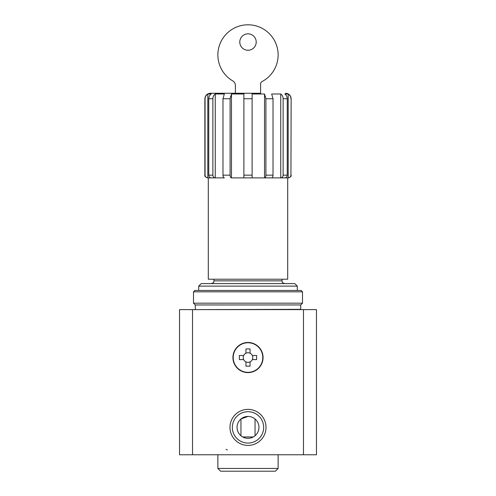 <?xml version="1.0" encoding="UTF-8"?>
<svg xmlns="http://www.w3.org/2000/svg" width="496" height="496" viewBox="0 0 496 496"><rect width="100%" height="100%" fill="white"/><g stroke="black" fill="none" stroke-linecap="round" stroke-linejoin="round"><path stroke-width="0.74" d="M237.045 427.378A10.955 10.955 0 0 1 253.475 417.892A10.955 10.955 0 0 1 253.475 436.871A10.955 10.955 0 0 1 237.045 427.378M248 416.423L240.951 418.996L240.951 435.767M255.049 418.996L255.049 435.767M260.598 93.26L210.341 93.26L260.598 93.26L260.598 83.985A2.74 2.74 0 0 1 262.062 81.561A30.126 30.126 0 0 0 271.616 36.214A30.126 30.126 0 0 0 225.289 35.129A30.126 30.126 0 0 0 232.705 80.873A5.475 5.475 0 0 1 235.402 85.591L235.402 93.26M210.341 93.26C207.018 93.583 205.189 95.412 204.867 98.735L205.059 175.144L205.059 98.735C205.152 96.677 206.069 95.096 207.812 93.992L211.141 93.992C209.622 95.089 208.828 96.67 208.76 98.735L212.871 98.735L212.871 175.144C213.013 176.812 213.807 177.723 215.252 177.884L215.252 93.992C213.733 95.089 212.939 96.67 212.871 98.735C212.939 96.67 213.733 95.089 215.252 93.992L224.347 93.992L222.971 98.735L222.971 175.144C223.057 176.812 223.516 177.723 224.347 177.884L207.812 177.884C206.15 177.723 205.232 176.812 205.059 175.144L204.867 175.144C204.476 176.185 205.387 177.097 207.607 177.884M230.088 175.144L230.088 98.735L231.465 93.992L243.889 93.992L243.889 177.884L231.465 177.884C230.634 177.723 230.175 176.812 230.088 175.144L222.971 175.144M252.111 175.144L252.111 93.992L264.535 93.992L265.912 98.735L265.912 175.144C265.831 176.812 265.372 177.723 264.535 177.884L243.889 177.884L252.111 177.884L252.111 175.144L243.889 175.144M264.535 177.884L271.653 177.884C272.484 177.723 272.943 176.812 273.029 175.144L273.029 98.735L271.653 93.992L280.748 93.992C282.267 95.089 283.061 96.67 283.129 98.735L283.129 175.144C282.987 176.812 282.193 177.723 280.748 177.884L264.535 177.884L264.535 93.992M280.748 177.884L284.859 177.884C286.304 177.723 287.097 176.812 287.24 175.144L287.24 98.735C287.172 96.67 286.378 95.089 284.859 93.992L288.188 93.992C289.931 95.096 290.848 96.677 290.941 98.735C290.848 96.677 289.931 95.096 288.188 93.992L288.188 177.884L280.748 177.884L280.748 93.992M285.659 93.26C288.982 93.583 290.811 95.412 291.133 98.735L290.941 175.144C290.774 176.805 289.856 177.723 288.188 177.884M208.76 98.735L208.76 175.144C208.903 176.812 209.696 177.723 211.141 177.884L215.252 177.884M192.529 454.77L192.529 309.616L179.533 309.616L179.533 454.77L316.467 454.77L316.467 309.616L303.471 309.616L303.471 454.77M229.983 427.378A18.017 18.017 0 0 1 257.009 411.779A18.017 18.017 0 0 1 257.009 442.984A18.017 18.017 0 0 1 229.983 427.378M232.94 357.542A15.06 15.06 0 0 1 255.533 344.497A15.06 15.06 0 0 1 255.533 370.586A15.06 15.06 0 0 1 232.94 357.542M192.529 309.616L303.471 309.616M287.711 177.884L287.711 279.217L208.289 279.217L208.289 177.884M198.704 286.118L297.296 286.118L294.779 283.6L201.221 283.6L198.704 286.118L198.704 290.445M207.812 177.884L207.812 93.992M231.465 177.884L231.465 93.992M232.326 427.378A15.674 15.674 0 0 1 255.837 413.807A15.674 15.674 0 0 1 255.837 440.956A15.674 15.674 0 0 1 232.326 427.378M256.215 42.048A8.215 8.215 0 0 0 243.889 34.931A8.215 8.215 0 0 0 243.889 49.16A8.215 8.215 0 0 0 256.215 42.048M278.126 468.46L217.874 468.46L220.615 471.2L275.385 471.2L278.126 468.46L278.126 454.77M242.705 436.964L253.301 436.964M262.787 357.542A14.787 14.787 0 0 1 240.603 370.351A14.787 14.787 0 0 1 240.603 344.739A14.787 14.787 0 0 1 262.787 357.542M243.672 359.6A4.793 4.793 0 0 1 245.948 353.214L245.948 348.917L250.052 348.917L250.052 353.214A4.793 4.793 0 0 1 252.328 355.489L256.624 355.489L256.624 359.6L252.328 359.6A4.793 4.793 0 0 1 250.052 361.875L250.052 366.172L245.948 366.172L245.948 361.875A4.793 4.793 0 0 1 243.672 359.6L239.376 359.6L239.376 355.489L243.672 355.489A4.793 4.793 0 0 1 252.793 357.542A4.793 4.793 0 0 1 252.328 359.6M250.052 361.875A4.793 4.793 0 0 1 245.948 361.875M195.554 309.616L300.719 309.343L300.719 304.959L302.498 303.18L302.498 291.815L193.502 291.815L193.502 303.18L302.498 303.18M195.281 309.343L195.281 304.959L300.719 304.959M193.502 291.815L194.872 290.445L301.128 290.445L302.498 291.815M230.088 98.735L222.971 98.735M252.111 98.735L243.889 98.735M273.029 98.735L265.912 98.735M287.24 98.735L283.129 98.735M291.133 98.735L290.941 175.144M287.24 175.144L283.129 175.144M273.029 175.144L265.912 175.144M212.871 175.144L208.76 175.144M282.026 279.217L282.026 280.86L213.974 280.86C213.447 281.672 214.979 282.298 211.234 283.6M204.867 98.735L204.867 175.144M291.133 175.144C291.524 176.185 290.613 177.097 288.393 177.884M213.974 279.217L213.974 280.86M282.026 280.86C282.553 281.672 281.021 282.298 284.766 283.6M297.296 286.118L297.296 290.445M217.874 468.46L217.874 454.77M226.089 449.345L227.335 449.959M195.281 304.959L193.502 303.18"/></g></svg>
